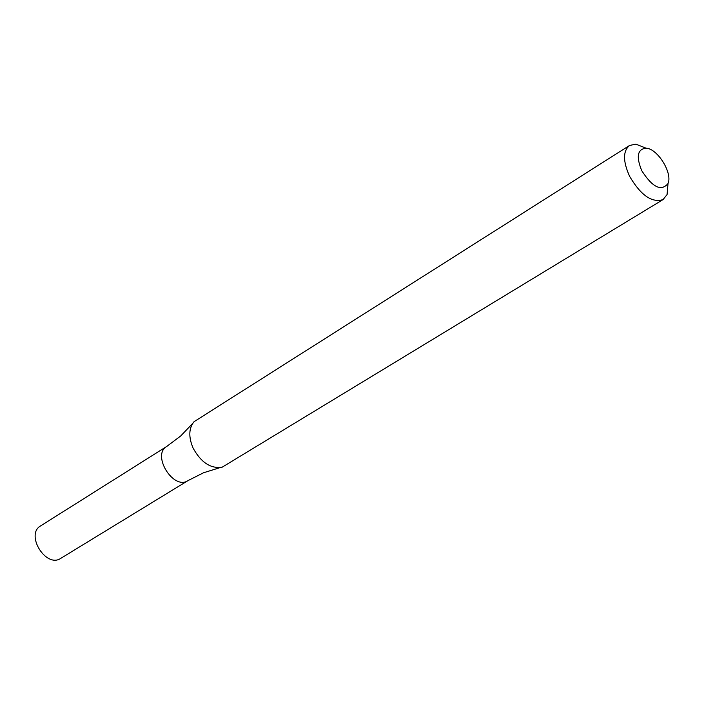 <?xml version="1.0" encoding="UTF-8"?>
<svg xmlns="http://www.w3.org/2000/svg" width="704" height="704" viewBox="0 0 704 704"><rect width="100%" height="100%" fill="white"/><g stroke="black" fill="none" stroke-linecap="round" stroke-linejoin="round"><path stroke-width="1.06" d="M667.982 183.858L667.084 194.533L663.08 199.575C651.983 203.104 640.842 195.369 629.64 176.37C622.89 161.401 622.846 151.114 629.517 145.49L635.818 144.135L645.779 148.078M629.517 145.49L194.031 421.714C188.734 428.278 188.443 437.105 193.142 448.193C201.124 462.607 210.822 468.926 222.226 467.157L663.08 199.575M641.81 170.773C635.994 156.71 637.402 149.178 646.034 148.183C657.501 148.43 672.866 173.193 667.999 183.577C661.232 191.655 652.502 187.378 641.81 170.773M192.685 423.421L180.717 435.952L166.786 446.415C151.342 454.916 173.527 490.662 188.003 480.603L60.755 558.369C46.077 568.489 25.027 534.565 40.603 525.906L166.786 446.415C151.342 454.916 173.527 490.662 188.003 480.603L203.562 472.762L220.097 467.606M646.034 148.183L635.818 144.135M667.999 183.577L667.084 194.533"/></g></svg>
